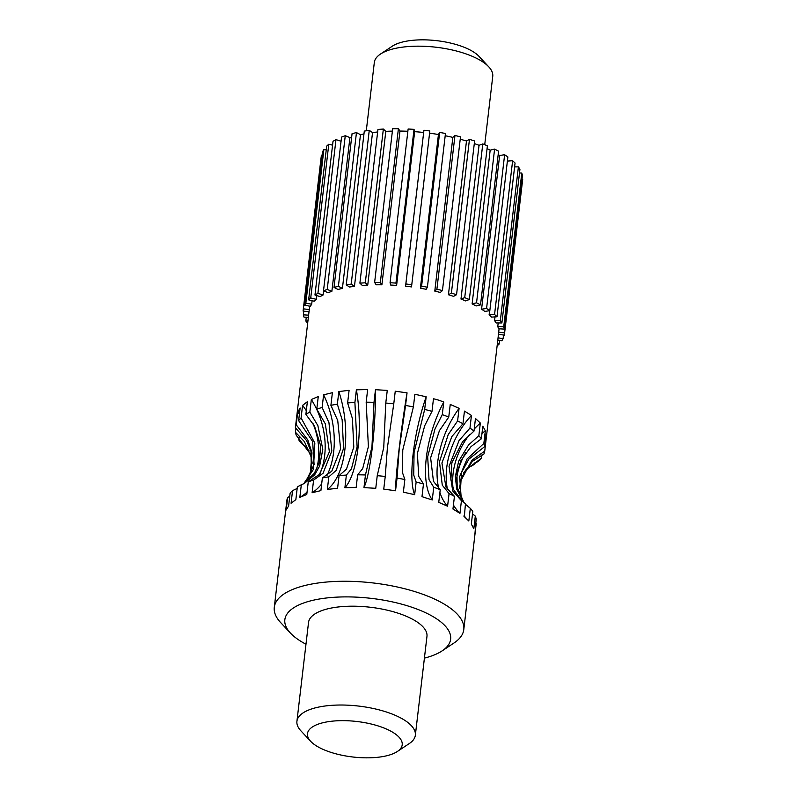 <?xml version="1.0" encoding="UTF-8"?>
<svg xmlns="http://www.w3.org/2000/svg" width="797" height="797" viewBox="0 0 797 797"><rect width="100%" height="100%" fill="white"/><g stroke="black" fill="none" stroke-linecap="round" stroke-linejoin="round"><path stroke-width="1.2" d="M405.563 286.203A95.401 35.735 6.7 0 1 411.491 286.91L411.78 284.678L405.862 283.971L405.563 286.203L423.924 130.24L405.862 283.971M423.924 130.24L429.842 130.947L411.78 284.678M390.072 282.736L390.709 285.047A95.401 35.735 6.7 0 1 396.607 285.406L395.96 283.084L390.072 282.736L408.124 129.004L414.022 129.353L414.659 131.674A95.401 35.735 6.7 0 1 423.625 132.471M429.573 133.189A95.401 35.735 6.7 0 1 438.44 134.514L420.378 288.245A95.401 35.735 6.7 0 1 426.176 289.291L427.401 287.189L421.603 286.153L420.378 288.245M427.401 287.189L445.463 133.468L439.665 132.422L438.44 134.514M445.194 135.739A95.401 35.735 6.7 0 1 452.845 137.383L434.783 291.104A95.401 35.735 6.7 0 1 440.323 292.469L442.445 290.566L436.905 289.201L434.783 291.104M442.445 290.566L460.507 136.835L454.967 135.48L452.845 137.383M460.228 139.216A95.401 35.735 6.7 0 1 466.484 141.009L448.432 294.741A95.401 35.735 6.7 0 1 451.022 295.538A95.401 35.735 6.7 0 1 453.573 296.374L456.542 294.711L451.401 293.067L448.432 294.741M456.542 294.711L474.604 140.979L469.463 139.336L466.484 141.009M474.295 143.56A95.401 35.735 6.7 0 1 479.037 145.303L460.975 299.034A95.401 35.735 6.7 0 1 465.597 300.907L469.343 299.523L464.721 297.65L460.975 299.034M469.343 299.523L487.395 145.791L482.783 143.918L479.037 145.303M487.057 148.68A95.401 35.735 6.7 0 1 490.175 150.165L472.113 303.896A95.401 35.735 6.7 0 1 476.098 305.958L480.521 304.892L476.546 302.82L472.113 303.896M480.521 304.892L498.583 151.161L494.598 149.089L490.175 150.165M498.185 154.558A95.401 35.735 6.7 0 1 499.639 155.475L481.577 309.206A95.401 35.735 6.7 0 1 484.825 311.408L489.816 310.681L486.578 308.469L481.577 309.206M489.816 310.681L507.878 156.949L504.631 154.738L499.639 155.475M496.999 316.738L494.568 314.446L489.119 314.825A95.401 35.735 6.7 0 1 491.55 317.116L496.999 316.738L515.061 163.016L512.63 160.715L507.39 161.084M501.891 322.934L500.337 320.613L494.568 320.623A95.401 35.735 6.7 0 1 496.123 322.954L501.891 322.934L519.943 169.203L518.399 166.882L514.603 166.892M504.362 329.111L503.724 326.81L497.786 326.461A95.401 35.735 6.7 0 1 498.424 328.753L504.362 329.111L522.424 175.38L521.786 173.079L519.505 172.949M498.454 334.401L504.362 335.109L522.712 179.156L521.985 179.076M322.257 155.216L321.43 155.116L321.131 157.328L303.079 311.059L309.007 311.766M326.242 149.866L323.901 149.438L322.685 151.52L304.633 305.251L310.471 306.297A95.401 35.735 6.7 0 1 311.687 304.225L305.839 303.169L304.633 305.251M332.568 145.154L328.792 144.227L326.68 146.12L308.628 299.851L314.207 301.216A95.401 35.735 6.7 0 1 316.319 299.333L310.73 297.958L308.628 299.851M341.066 141.238L335.975 139.614L333.026 141.268L314.964 295L320.145 296.643A95.401 35.735 6.7 0 1 323.094 294.99L317.913 293.346L314.964 295M351.676 137.014A95.401 35.735 6.7 0 0 349.923 137.592L345.27 135.699L341.554 137.074L323.502 290.805L328.155 292.698A95.401 35.735 6.7 0 1 331.871 291.323L327.218 289.431L323.502 290.805M363.96 133.946A95.401 35.735 6.7 0 0 360.473 134.673L356.458 132.591L352.065 133.657L334.003 287.388L338.018 289.47A95.401 35.735 6.7 0 1 342.411 288.404L338.396 286.322L334.003 287.388M377.648 131.993A95.401 35.735 6.7 0 0 372.528 132.581L369.26 130.359L364.299 131.087L346.237 284.818L349.504 287.04A95.401 35.735 6.7 0 1 354.466 286.312L351.198 284.081L346.237 284.818M392.393 131.106A95.401 35.735 6.7 0 0 385.798 131.366L383.357 129.054L377.947 129.433L359.885 283.164L362.336 285.475A95.401 35.735 6.7 0 1 367.736 285.097L365.295 282.786L359.885 283.164M407.865 131.276A95.401 35.735 6.7 0 0 399.964 131.057L398.4 128.715L392.672 128.725L374.62 282.457L376.184 284.798A95.401 35.735 6.7 0 1 381.902 284.788L380.338 282.447L374.62 282.457M439.665 132.422L421.603 286.153M454.967 135.48L436.905 289.201M469.463 139.336L451.401 293.067M482.783 143.918L464.721 297.65M494.598 149.089L476.546 302.82M504.631 154.738L486.578 308.469M512.63 160.715L494.568 314.446M489.607 310.71L489.119 314.825M518.399 166.882L500.337 320.613M495.007 316.877L494.568 320.623M521.786 173.079L503.724 326.81M498.195 322.944L497.786 326.461M504.65 332.887L498.683 332.18A95.401 35.735 6.7 0 1 498.613 333.106L486.309 437.812L486.19 433.927L484.706 446.569L468.865 459.152L461.503 472.511L460.228 493.971L462.429 500.486M499.081 328.792L498.683 332.18M497.796 340.04L501.881 340.777L503.096 338.705L498.055 337.789M503.535 335.009L503.096 338.705M497.109 345.888L499.101 344.095L497.368 343.676M499.54 340.359L499.101 344.095M307.921 321.012L305.839 321.012L307.652 323.333M306.277 317.276L305.839 321.012M308.608 315.154L303.368 314.845L304.006 317.136L308.349 317.395M303.796 311.149L303.368 314.845M296.773 416.054L309.116 310.84A95.401 35.735 6.7 0 1 309.336 309.555L303.368 308.847L303.079 311.059M309.734 306.168L309.336 309.555M321.43 155.116L303.368 308.847M312.105 300.698L311.687 304.225M323.901 149.438L305.839 303.169M316.758 295.567L316.319 299.333M328.792 144.227L310.73 297.958M323.582 290.845L323.094 294.99M335.975 139.614L317.913 293.346M349.923 137.592L331.871 291.323M345.27 135.699L327.218 289.431M360.473 134.673L342.411 288.404M356.458 132.591L338.396 286.322M372.528 132.581L354.466 286.312M369.26 130.359L351.198 284.081M385.798 131.366L367.736 285.097M383.357 129.054L365.295 282.786M399.964 131.057L381.902 284.788M398.4 128.715L380.338 282.447M414.659 131.674L396.607 285.406M414.022 129.353L395.96 283.084M366.291 130.788L374.321 62.465A59.626 22.336 6.7 0 1 380.418 54.096A59.626 22.336 6.7 0 1 463.007 52.901A59.626 22.336 6.7 0 1 488.75 66.818A59.626 22.336 6.7 0 1 492.745 76.373L484.725 144.705M380.418 54.096L392.333 46.176A47.7 17.873 6.7 0 1 458.405 45.22A47.7 17.873 6.7 0 1 478.997 56.358L488.75 66.818M296.813 415.556L295.398 427.71A95.401 35.735 6.7 0 1 296.215 424.781L297.699 412.139L300.12 407.984L298.636 420.627A95.401 35.735 6.7 0 1 301.087 417.987L302.571 405.354L307.363 401.718L305.879 414.36A95.401 35.735 6.7 0 1 309.854 412.129L311.338 399.496L318.272 396.547L316.788 409.19A95.401 35.735 6.7 0 1 322.127 407.466L323.612 394.824L332.389 392.692L330.904 405.334A95.401 35.735 6.7 0 1 337.36 404.189L338.845 391.556L349.096 390.331L347.612 402.963A95.401 35.735 6.7 0 1 354.904 402.465L356.389 389.823L367.656 389.554L366.172 402.196A95.401 35.735 6.7 0 1 373.992 402.346L375.477 389.703L387.262 390.41L385.778 403.043A95.401 35.735 6.7 0 1 393.768 403.84L395.252 391.207L407.048 392.851L405.563 405.484A95.401 35.735 6.7 0 1 413.394 406.898L414.878 394.256L426.166 396.776L424.681 409.409A95.401 35.735 6.7 0 1 431.994 411.372L433.478 398.729L438.729 400.164L443.77 402.007L442.275 414.639A95.401 35.735 6.7 0 1 448.761 417.07L439.406 430.679L430.629 457.857L433.458 481.308L440.233 489.697L438.748 502.339L447.585 506.225L449.07 493.592A95.401 35.735 6.7 0 1 454.439 496.372L452.955 509.014L459.949 513.348L461.433 500.705A95.401 35.735 6.7 0 1 465.458 503.734L464.332 516.705M484.706 446.569A95.401 35.735 6.7 0 0 483.839 443.471L485.323 430.828L482.823 426.186L481.338 438.828A95.401 35.735 6.7 0 0 478.848 435.69L480.332 423.058L475.47 418.465L473.986 431.107A95.401 35.735 6.7 0 0 469.971 428.079L471.455 415.436L464.452 411.103L462.967 423.745A95.401 35.735 6.7 0 0 457.598 420.955L459.082 408.323L450.245 404.438L448.761 417.07M485.612 438.848A71.551 66.261 -0.5 0 1 486.22 438.43L484.735 451.062A95.401 35.735 6.7 0 1 483.928 454.001L472.312 461.423L461.304 477.961L459.441 488.162M481.876 454.948L481.498 458.155A95.401 35.735 6.7 0 1 479.057 460.796L467.221 468.307L463.376 473.089M474.434 462.967L474.265 464.422A95.401 35.735 6.7 0 1 470.29 466.653L467.939 467.63M307.951 449.09A95.401 35.735 6.7 0 1 306.148 447.675L307.752 448.831M306.217 447.147L306.148 447.675M307.981 449.139L301.296 443.092A95.401 35.735 6.7 0 1 298.795 439.954L309.176 450.923M299.084 437.503L298.795 439.954M311.378 457.438L310.451 454.091L296.295 435.311A95.401 35.735 6.7 0 1 295.438 432.213L304.394 441.588L311.378 457.438L312.165 463.246M295.916 428.128L295.438 432.213M378.426 726.027A47.7 17.873 6.7 0 1 397.334 751.501A47.7 17.873 6.7 0 1 352.762 756.991A47.7 17.873 6.7 0 1 310.671 741.32A47.7 17.873 6.7 0 1 323.891 722.51A47.7 17.873 6.7 0 1 378.426 726.027M310.671 741.32L300.917 730.859A59.626 22.336 6.7 0 1 296.922 721.305A59.626 22.336 6.7 0 1 385.609 711.741A59.626 22.336 6.7 0 1 415.347 735.223A59.626 22.336 6.7 0 1 409.25 743.591L397.334 751.501M296.922 721.305L308.529 622.477A59.626 22.336 6.7 0 1 397.215 612.913A59.626 22.336 6.7 0 1 426.963 636.395L415.347 735.223M305.978 644.215A83.476 31.272 6.7 0 1 290.437 633.077A83.476 31.272 6.7 0 1 313.58 600.151A83.476 31.272 6.7 0 1 409.01 606.308A83.476 31.272 6.7 0 1 442.106 650.89A83.476 31.272 6.7 0 1 424.402 658.123M290.437 633.077L280.683 622.616A95.401 35.735 6.7 0 1 274.288 607.324A95.401 35.735 6.7 0 1 416.193 592.022A95.401 35.735 6.7 0 1 463.784 629.58A95.401 35.735 6.7 0 1 454.021 642.98L442.106 650.89M424.681 409.409L414.051 452.586L413.733 475.032L416.144 482.046A95.401 35.735 6.7 0 1 423.466 483.998L421.982 496.641L427.192 498.374L432.263 499.908L433.747 487.276A95.401 35.735 6.7 0 1 440.233 489.697M416.144 482.046L414.659 494.678L403.372 492.167L404.856 479.525A95.401 35.735 6.7 0 0 397.036 478.12L395.551 490.753L383.755 489.109L385.24 476.476A95.401 35.735 6.7 0 0 377.24 475.679L375.756 488.312L363.97 487.615L365.454 474.972A95.401 35.735 6.7 0 0 357.634 474.823L356.149 487.465L344.892 487.734L346.376 475.092A95.401 35.735 6.7 0 0 339.074 475.6L337.589 488.232L327.348 489.458L328.832 476.825A95.401 35.735 6.7 0 0 322.377 477.961L320.892 490.603L312.105 492.735L313.59 480.093A95.401 35.735 6.7 0 0 308.26 481.816L306.775 494.459L299.831 497.398L301.316 484.765A95.401 35.735 6.7 0 0 297.341 486.987L295.856 499.629L291.074 503.256L292.559 490.613A95.401 35.735 6.7 0 0 290.108 493.253L288.624 505.896L286.193 510.05L287.677 497.408A95.401 35.735 6.7 0 0 286.87 500.347L274.288 607.324M475.689 523.28L476.207 523.699L474.843 535.355M472.521 513.906L475.311 516.097A95.401 35.735 6.7 0 1 476.168 519.196L474.723 536.331M475.311 516.097L473.826 528.74L471.326 524.087L472.81 511.455A95.401 35.735 6.7 0 0 470.31 508.327L468.825 520.959L463.974 516.376M468.457 520.61L468.825 520.959A71.551 59.267 -46.6 0 1 464.043 515.729M443.77 402.007A71.551 30.425 -72.4 0 0 432.263 499.908M431.994 411.372L424.681 425.747L417.389 453.483L418.734 476.377L423.466 483.998M442.275 414.639L434.973 429.015L427.67 456.751L429.025 479.645L433.747 487.276M426.166 396.776A71.551 17.504 -77.4 0 0 414.659 494.678M413.394 406.898L402.764 450.076L402.445 472.521L404.856 479.525M459.082 408.323A71.551 42.022 -66.3 0 0 438.778 488.571M439.904 492.536A71.551 42.022 -66.3 0 0 447.585 506.225M405.563 405.484L399.187 449.428L397.036 478.12M457.598 420.955L448.233 434.564L439.466 461.752L442.285 485.194L449.07 493.592M407.048 392.851A71.551 3.816 -82.1 0 0 395.551 490.753M462.967 423.745L451.909 436.467L441.917 463.017L445.961 487.097L454.439 496.372M393.768 403.84L387.392 447.784L385.24 476.476M471.455 415.436A71.551 51.775 -58.2 0 0 447.506 489.567M453.423 505.029A71.551 51.775 -58.2 0 0 459.949 513.348M385.778 403.043L383.746 447.426L377.24 475.679M469.971 428.079L459.032 440.602L449.04 466.375L452.696 490.952L461.433 500.705M473.986 431.107L462.579 441.707L451.869 462.698L450.863 479.824L453.822 489.956L462.31 501.323M375.477 389.703A71.551 10.032 -86.6 0 1 363.97 487.615M373.992 402.346L371.96 446.718L365.454 474.972M480.332 423.058A71.551 59.267 -46.6 0 0 474.235 429.035M469.553 434.564A71.551 59.267 -46.6 0 0 453.025 488.063M366.172 402.196L368.393 446.649L362.705 468.566L357.634 474.823M478.848 435.69L468.566 444.955L458.654 461.254L455.346 476.536L456.701 489.079L463.525 502.22M465.398 504.262L470.31 508.327M481.338 438.828L470.997 446.659L461.005 460.397L456.95 473.229L457.199 487.266L464.113 502.897M356.389 389.823A71.551 23.452 -91.4 0 1 344.892 487.734M354.904 402.465L357.126 446.918L351.447 468.835L346.376 475.092M485.323 430.828A71.551 64.168 -28.3 0 0 481.966 433.528M465.757 452.636A71.551 64.168 -28.3 0 0 456.472 480.392M347.612 402.963L352.404 418.545L353.798 447.147L346.456 469.174L339.074 475.6M483.839 443.471L467.012 459.032L459.65 476.696L461.164 497.328M338.845 391.556A71.551 35.835 -96.8 0 1 327.348 489.458M337.36 404.189L342.152 419.77L343.557 448.372L336.204 470.399L328.832 476.825M330.904 405.334L337.739 420.547L340.608 448.89L331.791 471.186L322.377 477.961M484.735 451.062L471.914 460.267L460.248 481.777M323.612 394.824A71.551 46.664 -103.6 0 1 326.909 475.6M321.669 483.938A71.551 46.664 -103.6 0 1 312.105 492.735M322.127 407.466L328.962 422.679L331.821 451.022L323.014 473.318L313.59 480.093M316.788 409.19L325.315 423.855L329.39 451.809L319.368 474.494L308.26 481.816M481.498 458.155L465.727 469.931M311.338 399.496A71.551 55.441 -113 0 1 319.846 473.976M307.044 492.138A71.551 55.441 -113 0 1 299.831 497.398M309.854 412.129L317.864 425.588L322.795 449.269L319.647 466.036L314.646 474.863L304.324 483.46L301.316 484.765M305.879 414.36L314.506 426.116L320.703 445.862L319.278 462.539L314.397 473.229L303.777 483.729M474.265 464.422L468.008 467.57M302.571 405.354A71.551 61.807 -127.2 0 1 306.307 410.704M312.952 423.446A71.551 61.807 -127.2 0 1 316.469 469.662M301.087 417.987L314.845 443.052L313.4 469.443L303.667 483.779M297.171 488.441L292.559 490.613M298.636 420.627L312.633 441.498L314.088 464.492L305.879 481.488L304.384 483.112M297.699 412.139A71.551 65.464 -149.7 0 1 299.403 414.161M296.215 424.781L307.851 439.974L312.016 452.875L310.302 473.448L308.23 478.32M289.729 496.461L287.677 497.408M295.398 427.71L306.626 440.631L310.96 451.301L311.358 469.642L310.302 473.448M474.793 535.853L463.784 629.58"/></g></svg>
